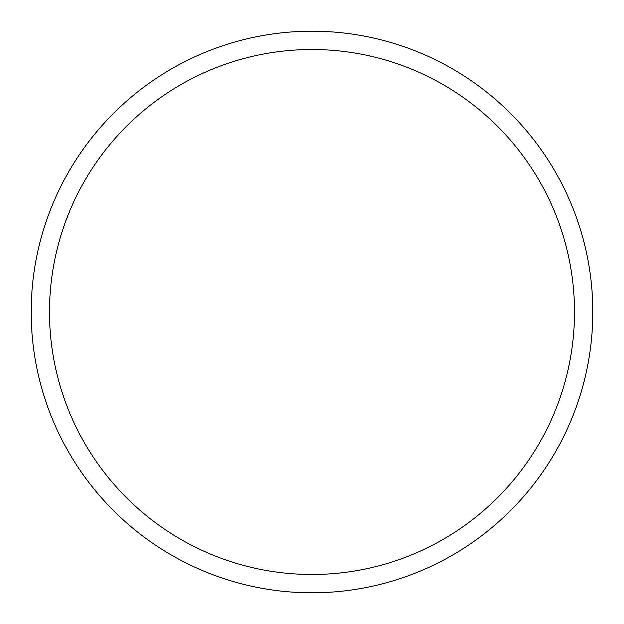 <?xml version="1.0" encoding="UTF-8"?>
<svg xmlns="http://www.w3.org/2000/svg" width="624" height="624" viewBox="0 0 624 624"><rect width="100%" height="100%" fill="white"/><g stroke="black" fill="none" stroke-linecap="round" stroke-linejoin="round"><path stroke-width="0.94" d="M574.486 312A262.486 262.486 0 0 1 312 574.486A262.486 262.486 0 0 1 49.514 312A262.486 262.486 0 0 1 312 49.514A262.486 262.486 0 0 1 574.486 312M592.8 312A280.8 280.8 0 0 1 312 592.8A280.8 280.8 0 0 1 31.2 312A280.8 280.8 0 0 1 312 31.2A280.8 280.8 0 0 1 592.8 312"/></g></svg>
